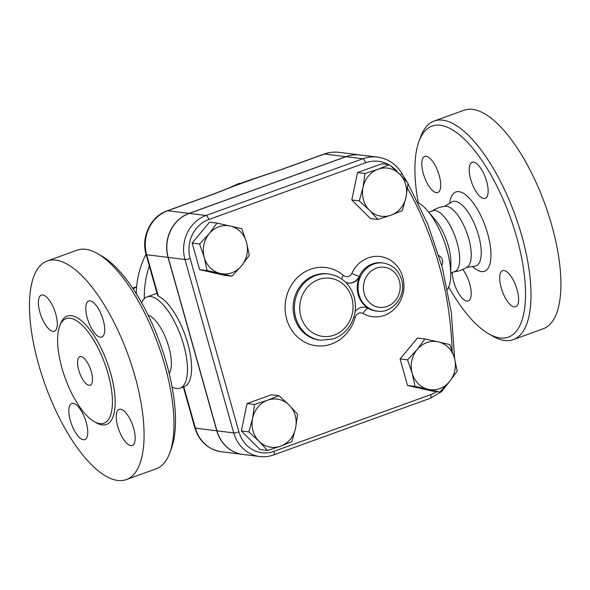 <?xml version="1.0" encoding="UTF-8"?>
<svg xmlns="http://www.w3.org/2000/svg" width="590" height="590" viewBox="0 0 590 590"><rect width="100%" height="100%" fill="white"/><g stroke="black" fill="none" stroke-linecap="round" stroke-linejoin="round"><path stroke-width="0.89" d="M169.728 453.024L171.402 448.496A112.189 42.554 -109.9 0 0 166.712 363.978A112.189 42.554 -109.9 0 0 101.79 256.045L97.608 253.634A116.23 44.088 70.1 0 1 164.876 365.461A116.23 44.088 70.1 0 1 169.728 453.024A116.23 44.088 70.1 0 1 156.203 468.785L126.312 479.596A116.23 44.088 -109.9 0 0 134.97 376.273A116.23 44.088 -109.9 0 0 47.244 260.987A116.23 44.088 -109.9 0 0 45.305 385.263A116.23 44.088 -109.9 0 0 126.297 479.604M47.237 260.994L77.135 250.175A116.23 44.088 70.1 0 1 97.608 253.634M108.066 373.787A55.593 21.085 -109.9 0 0 66.11 318.652A55.593 21.085 -109.9 0 0 65.18 378.094A55.593 21.085 -109.9 0 0 103.921 423.207A55.593 21.085 -109.9 0 0 108.066 373.787M117.749 426.437A19.204 7.287 70.1 0 1 119.18 409.364A19.204 7.287 70.1 0 1 132.566 424.948A19.204 7.287 70.1 0 1 132.249 445.487A19.204 7.287 70.1 0 1 117.749 426.437M100.366 337.244A19.204 7.287 70.1 0 1 87.807 319.795A19.204 7.287 70.1 0 1 88.721 300.989A19.204 7.287 70.1 0 1 102.1 316.572A19.204 7.287 70.1 0 1 101.782 337.104A19.204 7.287 70.1 0 1 100.366 337.244M55.792 314.153A19.204 7.287 70.1 0 1 54.361 331.219A19.204 7.287 70.1 0 1 40.983 315.643A19.204 7.287 70.1 0 1 41.3 295.103A19.204 7.287 70.1 0 1 55.792 314.153M73.182 403.339A19.204 7.287 70.1 0 1 85.734 420.795A19.204 7.287 70.1 0 1 84.827 439.602A19.204 7.287 70.1 0 1 71.449 424.018A19.204 7.287 70.1 0 1 71.766 403.486A19.204 7.287 70.1 0 1 73.182 403.339M91.303 371.707A15.163 5.753 -109.9 0 0 79.857 356.677A15.163 5.753 -109.9 0 0 79.606 372.88A15.163 5.753 -109.9 0 0 90.167 385.189A15.163 5.753 -109.9 0 0 91.303 371.707M418.281 202.79A112.189 42.554 70.1 0 1 418.989 141.312A112.189 42.554 70.1 0 1 465.112 139.896A112.189 42.554 70.1 0 1 516.722 237.379A112.189 42.554 70.1 0 1 488.594 333.763A112.189 42.554 70.1 0 1 448.725 286.969M462.848 269.453A19.204 7.287 70.1 0 1 470.702 288.311A19.204 7.287 70.1 0 1 468.253 300.915A19.204 7.287 70.1 0 1 466.838 301.055A19.204 7.287 70.1 0 1 457.272 290.877A19.204 7.287 70.1 0 1 452.257 272.492M423.296 173.49A19.204 7.287 70.1 0 1 424.726 156.416A19.204 7.287 70.1 0 1 438.104 172A19.204 7.287 70.1 0 1 437.787 192.532A19.204 7.287 70.1 0 1 423.296 173.49M473.556 162.154A19.204 7.287 70.1 0 1 486.116 179.596A19.204 7.287 70.1 0 1 485.216 198.417A19.204 7.287 70.1 0 1 471.83 182.848A19.204 7.287 70.1 0 1 472.14 162.302A19.204 7.287 70.1 0 1 473.556 162.154M517.106 289.727A19.204 7.287 70.1 0 1 515.667 306.793A19.204 7.287 70.1 0 1 502.289 291.209A19.204 7.287 70.1 0 1 502.606 270.677A19.204 7.287 70.1 0 1 517.106 289.727M453.481 271.857C458.6 271.437 463.261 269.748 467.464 266.798A32.339 12.272 -109.9 0 0 468.733 238.655A32.339 12.272 -109.9 0 0 445.575 206.301M488.594 333.763L492.775 336.175A116.23 44.088 -109.9 0 0 513.248 339.634A116.23 44.088 -109.9 0 0 521.914 236.31A116.23 44.088 -109.9 0 0 434.181 121.031A116.23 44.088 -109.9 0 0 420.655 136.784L418.989 141.312M513.248 339.634L543.154 328.822A116.23 44.088 -109.9 0 0 551.812 225.498A116.23 44.088 -109.9 0 0 464.079 110.219L434.181 121.031M242.903 454.433A34.862 31.668 -82.9 0 1 242.822 454.425A34.862 31.668 -82.9 0 1 216.781 430.803L168.039 257.395A34.862 31.668 -82.9 0 1 189.08 213.381L345.858 156.674A37.635 34.191 -82.9 0 1 360.519 154.993A37.635 34.191 -82.9 0 1 360.601 155.008M400.396 174.883A4.042 1.121 148.1 0 0 401.628 172.966C395.772 163.88 387.711 158.592 377.453 157.095L360.689 155.015A37.635 34.191 97.1 0 0 346.028 156.697L189.25 213.403A34.862 31.668 97.1 0 0 168.202 257.417L216.95 430.825A34.862 31.668 97.1 0 0 242.984 454.448L259.755 456.527C264.468 457.095 269.099 456.564 273.627 454.942A4.042 1.534 70.1 0 0 273.93 451.35A30.82 27.996 -82.9 0 1 238.906 431.836L190.164 258.427A30.82 27.996 -82.9 0 1 208.764 219.524L365.549 162.818A33.593 30.518 -82.9 0 1 388.714 164.603M450.76 273.03L454.743 271.592A32.339 12.272 -109.9 0 0 457.154 242.837A32.339 12.272 -109.9 0 0 432.743 210.763L428.76 212.201M229.599 187.797A125.441 113.959 -82.9 0 1 239.481 183.32L239.798 183.674M239.481 183.32L239.599 183.748M230.314 226.044L241.834 228.75L246.465 242.136A24.256 22.037 97.1 0 0 230.314 226.044A24.256 22.037 97.1 0 0 209.214 233.677L217.002 223.116L230.314 226.044M249.297 255.3L241.509 265.869A24.256 22.037 97.1 0 0 246.465 242.136L249.297 255.3M231.922 276.209L220.402 273.502A24.256 22.037 97.1 0 0 241.509 265.869L231.922 276.209L224.443 275.279L199.604 269.637L192.141 243.095L199.627 244.024L209.214 233.677A24.256 22.037 97.1 0 0 204.258 257.41L199.627 244.024M207.09 270.567L204.258 257.41A24.256 22.037 97.1 0 0 220.402 273.502L207.09 270.567L199.604 269.637M406.06 197.075L402.299 210.66L391.015 215.18A24.256 22.037 97.1 0 0 406.06 197.075A24.256 22.037 97.1 0 0 399.6 174.087L408.022 183.261L406.06 197.075M377.932 219.48L369.502 210.298A24.256 22.037 97.1 0 0 391.015 215.18L377.932 219.48L370.446 218.551L351.795 199.966L359.281 200.895L363.042 187.31A24.256 22.037 97.1 0 0 369.502 210.298L359.281 200.895M378.087 169.197L389.378 164.684L399.6 174.087A24.256 22.037 97.1 0 0 378.087 169.197A24.256 22.037 97.1 0 0 363.042 187.31L365.004 173.497L378.087 169.197M428.34 389.326L415.021 386.391L412.189 373.234A24.256 22.037 97.1 0 0 428.34 389.326A24.256 22.037 97.1 0 0 449.44 381.693L439.86 392.033L428.34 389.326M407.557 359.848L417.145 349.501A24.256 22.037 97.1 0 0 412.189 373.234L407.557 359.848L400.072 358.919L417.447 338.011L424.933 338.94L438.252 341.868A24.256 22.037 97.1 0 0 417.145 349.501L424.933 338.94M454.403 357.96L457.235 371.125L449.44 381.693A24.256 22.037 97.1 0 0 454.403 357.96A24.256 22.037 97.1 0 0 438.252 341.868L449.772 344.575L454.403 357.96M192.141 243.095L209.516 222.187L217.002 223.116M351.795 199.966L357.518 172.568L381.892 163.755L389.378 164.684M357.518 172.568L365.004 173.497M415.021 386.391L407.535 385.469L432.374 391.104L439.86 392.033M407.535 385.469L400.072 358.919M252.594 418.295L254.556 404.482L267.639 400.19A24.256 22.037 97.1 0 0 252.594 418.295A24.256 22.037 97.1 0 0 259.054 441.283L248.833 431.88L252.594 418.295M278.93 395.669L289.152 405.072A24.256 22.037 97.1 0 0 267.639 400.19L278.93 395.669L271.444 394.74L247.07 403.553L254.556 404.482M297.574 414.254L295.612 428.06A24.256 22.037 97.1 0 0 289.152 405.072L297.574 414.254M280.567 446.173L267.484 450.465L259.054 441.283A24.256 22.037 97.1 0 0 280.567 446.173A24.256 22.037 97.1 0 0 295.612 428.06L291.851 441.652L280.567 446.173M248.833 431.88L241.347 430.951L259.998 449.536L267.484 450.465M241.347 430.951L247.07 403.553M355.055 311.645A12.132 11.018 -82.9 0 1 364.945 307.25A12.132 11.018 -82.9 0 1 368.728 308.511A24.256 22.037 97.1 0 1 359.686 276.334A12.132 11.018 -82.9 0 1 348.388 283.053A12.132 11.018 -82.9 0 1 345.718 282.33M136.637 286.688L133.163 288.901M136.283 293.739L136.29 292.957A88.942 88.942 0 0 1 146.04 254.253M172.11 387.025A48.513 18.401 -109.9 0 0 180.061 388.139A48.513 18.401 -109.9 0 0 183.682 345.017A48.513 18.401 -109.9 0 0 147.058 296.895A48.513 18.401 -109.9 0 0 141.659 302.84M158.29 296.106L146.659 254.74A6.062 1.062 164.3 0 1 146.099 254.474L157.641 295.524L158.29 296.106A48.513 18.401 70.1 0 1 187.797 343.528A48.513 18.401 70.1 0 1 184.183 386.649L180.061 388.139M447.434 289.461A48.513 18.401 -109.9 0 0 450.738 274.969A48.513 18.401 -109.9 0 0 446.947 249.791A48.513 18.401 -109.9 0 0 427.499 210.726A48.513 18.401 -109.9 0 0 418.103 202.695M280.501 169.817L280.501 169.817A6.062 2.301 70.1 0 1 280.951 169.773L324.485 154.027A6.062 2.301 -109.9 0 0 324.035 154.071L280.501 169.817L256.997 177.671A6.062 1.151 72.3 0 1 257.218 177.701L280.951 169.773M168.039 257.395L146.659 254.74A34.862 31.668 -82.9 0 1 167.708 210.733L213.654 194.11A6.062 2.301 -109.9 0 0 213.204 194.154L167.258 210.778C150.701 216.331 140.796 237.128 146.099 254.474M213.654 194.11L234.687 185.85A6.062 3.356 -112.5 0 0 233.987 185.998L213.204 194.154M169.212 373.514A32.339 12.272 -109.9 0 0 168.851 347.119A32.339 12.272 -109.9 0 0 148.075 315.082M450.738 274.969L450.885 262.808A32.339 12.272 -109.9 0 0 448.363 246.023A32.339 12.272 -109.9 0 0 435.398 219.974L427.499 210.726M95.16 422.108A57.614 21.852 -109.9 0 0 110.662 373.256A57.614 21.852 -109.9 0 0 83.603 322.664A57.614 21.852 -109.9 0 0 60.077 325.105M472.561 266.496A42.156 15.989 -109.9 0 0 487.679 233.773A42.156 15.989 -109.9 0 0 465.975 195.076A42.156 15.989 -109.9 0 0 449.691 203.277M452.08 201.861L451.903 201.957A34.191 12.973 70.1 0 1 478.571 235.462A34.191 12.973 70.1 0 1 475.105 266.097L475.297 266.06M216.95 430.825L233.714 432.905A34.862 31.668 97.1 0 0 259.755 456.527M168.202 257.417L184.972 259.497L233.714 432.905A4.042 0.708 164.3 0 0 238.906 431.836M149.314 265.898A88.942 80.808 97.1 0 0 144.299 298.688M341.75 279.018A6.062 2.168 130.7 0 1 343.483 275.449A39.419 35.813 97.1 0 0 290.405 286.792A39.419 35.813 97.1 0 0 306.173 342.886A39.419 35.813 97.1 0 0 355.239 317.28A6.062 0.406 15.5 0 1 353.897 316.852M320.613 340.216L319.352 340.054A33.357 30.304 -82.9 0 1 293.385 303.223A33.357 30.304 -82.9 0 1 327.561 273.856L328.822 274.011A33.357 30.304 97.1 0 0 294.646 303.385A33.357 30.304 97.1 0 0 320.613 340.216L333.144 338.955C340.002 336.602 345.519 332.259 349.7 325.938C355.313 316.874 356.788 307.154 354.111 296.792C349.929 283.805 341.499 276.209 328.822 274.011M355.239 317.28A6.062 5.509 -82.9 0 1 363.16 313.533A6.062 2.367 119.7 0 1 368.308 308.459A12.132 11.018 97.1 0 0 364.738 307.22M348.181 283.023A12.132 11.018 97.1 0 0 359.266 276.282A6.062 0.848 25 0 1 351.846 273.31A6.062 5.509 -82.9 0 1 343.483 275.449M363.16 313.533A30.319 27.546 97.1 0 0 400.669 300.273A30.319 27.546 97.1 0 0 389.208 259.489A30.319 27.546 97.1 0 0 351.846 273.31M359.686 276.334L359.266 276.282A24.256 22.037 -82.9 0 1 381.848 262.845L383.109 263A24.256 22.037 97.1 0 0 360.519 276.437A24.256 22.037 97.1 0 0 377.135 311.144C392.793 313.74 406.739 295.391 401.598 279.616C398.56 270.154 392.394 264.615 383.109 263M377.135 311.144L375.874 310.989A24.256 22.037 -82.9 0 1 368.308 308.459L368.728 308.511M436.74 391.649A33.593 30.518 -82.9 0 1 430.707 394.636L273.93 451.35M407.513 188.232A339.604 308.533 -82.9 0 1 452.132 350.814M390.55 165.702A33.593 30.518 -82.9 0 1 397.697 172.221M399.386 280.921A20.215 18.364 -82.9 0 1 377.666 307.051A20.215 18.364 -82.9 0 1 368.337 273.871A20.215 18.364 -82.9 0 1 399.386 280.921M351.898 298.098A29.308 26.631 -82.9 0 1 320.407 335.99A29.308 26.631 -82.9 0 1 306.881 287.876A29.308 26.631 -82.9 0 1 351.898 298.098M449.683 381.406L441.445 391.686L430.405 398.235A4.042 1.534 -109.9 0 0 430.707 394.636M190.164 258.427A4.042 0.708 164.3 0 1 184.972 259.497A34.862 31.668 97.1 0 1 206.013 215.483A4.042 1.534 -109.9 0 1 208.764 219.524M377.453 157.095A37.635 34.191 97.1 0 0 362.791 158.776A4.042 1.534 70.1 0 1 365.549 162.818M346.028 156.697L362.791 158.776L206.013 215.483L189.25 213.403M189.08 213.381L167.708 210.733A6.062 2.301 -109.9 0 0 167.258 210.778M345.858 156.674L324.485 154.027A37.635 34.191 -82.9 0 1 339.147 152.345C334.006 151.726 328.969 152.301 324.035 154.071M234.687 185.85L257.218 177.701M216.781 430.803L195.401 428.148A6.062 1.062 164.3 0 1 194.84 427.883C199.206 441.482 208.078 449.44 221.442 451.77A34.862 31.668 -82.9 0 1 195.401 428.148L183.778 386.797M466.491 267.462L475.105 266.097M444.41 206.419L451.903 201.957M431.6 211.36C435.803 208.41 440.465 206.729 445.583 206.301M441.748 265.411A7.073 7.073 0 0 0 438.945 255.684M430.405 398.235L273.627 454.942M401.628 172.966L407.27 182.376M407.992 183.63L427.779 224.244L442.323 267.536L451.335 312.715L454.676 358.956M132.632 288.097L136.644 286.644M157.014 293.296L147.058 296.895M256.997 177.671C244.304 181.794 240.182 183.49 233.987 185.998M360.519 154.993L339.147 152.345M183.335 386.959L194.84 427.883M242.822 454.425L221.442 451.77"/></g></svg>
